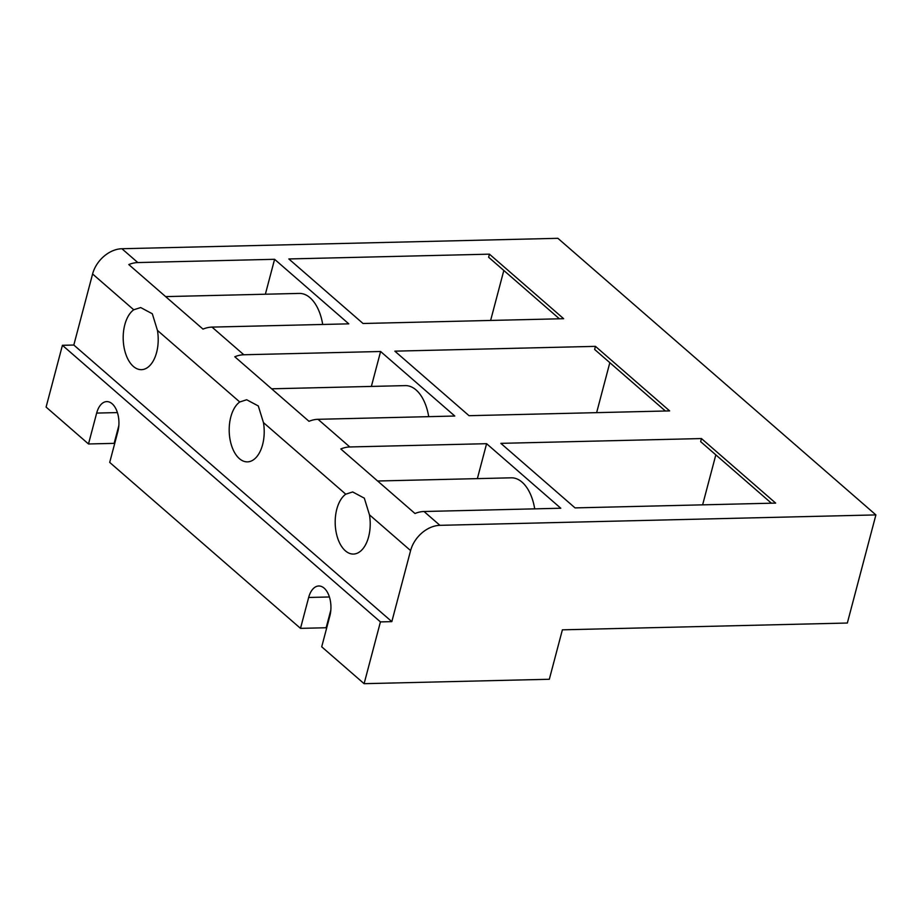 <?xml version="1.0" encoding="UTF-8"?>
<svg xmlns="http://www.w3.org/2000/svg" width="922" height="922" viewBox="0 0 922 922"><rect width="100%" height="100%" fill="white"/><g stroke="black" fill="none" stroke-linecap="round" stroke-linejoin="round"><path stroke-width="1.38" d="M595.451 346.361L394.847 351.155L469.044 415.695L669.649 410.901L595.451 346.361L594.632 349.45L665.396 411.005M596.626 412.653L609.834 362.669M439.921 525.333L875.9 514.914L557.891 238.314L121.911 248.733A27.602 20.272 -49 0 0 92.592 273.984L73.818 345.035L391.827 621.635L410.601 550.584A27.602 20.272 -49 0 1 439.921 525.333L424.028 511.503L560.795 508.229L486.597 443.689L477.365 478.622M137.816 262.563L274.595 259.301L348.793 323.841L212.014 327.103A27.602 20.272 -49 0 0 202.99 329.108L128.792 264.568A27.602 20.272 -49 0 1 137.816 262.563L121.911 248.733M243.823 354.763L380.602 351.501L454.8 416.029L318.021 419.303A27.602 20.272 -49 0 0 308.997 421.308L234.799 356.768A27.602 20.272 -49 0 1 243.823 354.763L212.014 327.103M424.028 511.503A27.602 20.272 -49 0 0 415.004 513.508L340.794 448.968A27.602 20.272 -49 0 1 349.818 446.963L486.597 443.689M563.653 318.701L363.038 323.495L288.84 258.955L489.444 254.161L563.653 318.701M775.656 503.101L575.051 507.895L500.842 443.355L701.458 438.561L775.656 503.101M771.403 503.205L700.639 441.65L701.458 438.561M702.622 504.841L715.829 454.869M489.444 254.161L488.625 257.25L559.4 318.805M490.619 320.453L503.827 270.469M875.9 514.914L847.341 623.03L562.385 629.83L549.328 679.26L364.109 683.686L380.429 621.901L62.419 345.301L73.818 345.035M380.429 621.901L391.827 621.635M428.707 416.663A41.409 23.338 -91.4 0 0 405.288 385.615L271.621 388.807M380.602 351.501L371.37 386.422M322.7 324.463A41.409 23.338 -91.4 0 0 299.281 293.415L165.626 296.607M274.595 259.301L265.363 294.222M534.702 508.852A41.409 23.338 -91.4 0 0 511.284 477.815L377.628 481.007M118.834 425.595L114.144 443.355L88.5 443.966L46.1 407.086L62.419 345.301M230.8 416.986A31.06 17.506 -91.4 0 0 247.442 461.864A31.06 17.506 -91.4 0 0 262.597 444.646A31.06 17.506 -91.4 0 0 263.45 422.599L258.31 405.968L246.681 399.756L239.743 401.98A31.06 17.506 -91.4 0 0 230.8 416.986M368.604 536.846A31.06 17.506 -91.4 0 0 369.445 514.799L364.317 498.168L352.688 491.956L345.75 494.18A31.06 17.506 -91.4 0 0 336.795 509.186A31.06 17.506 -91.4 0 0 353.437 554.064A31.06 17.506 -91.4 0 0 368.604 536.846M156.602 352.446A31.06 17.506 -91.4 0 0 157.443 330.399L152.314 313.768L140.686 307.556L133.736 309.78A31.06 17.506 -91.4 0 0 124.793 324.798A31.06 17.506 -91.4 0 0 141.435 369.664A31.06 17.506 -91.4 0 0 156.602 352.446M330.848 609.984L326.158 627.744L300.503 628.366L109.706 462.406L117.866 431.519A20.699 11.675 -91.4 0 0 106.768 401.6A20.699 11.675 -91.4 0 0 96.66 413.079L88.5 443.966M364.109 683.686L321.709 646.806L329.869 615.908A20.699 11.675 -91.4 0 0 318.77 585.989A20.699 11.675 -91.4 0 0 308.663 597.468L300.503 628.366M349.818 446.963L318.021 419.303M133.736 309.78L92.592 273.984M410.601 550.584L369.445 514.799M345.75 494.18L263.45 422.599M239.743 401.98L157.443 330.399M329.419 596.972L308.663 597.468M117.405 412.583L96.66 413.079"/></g></svg>
